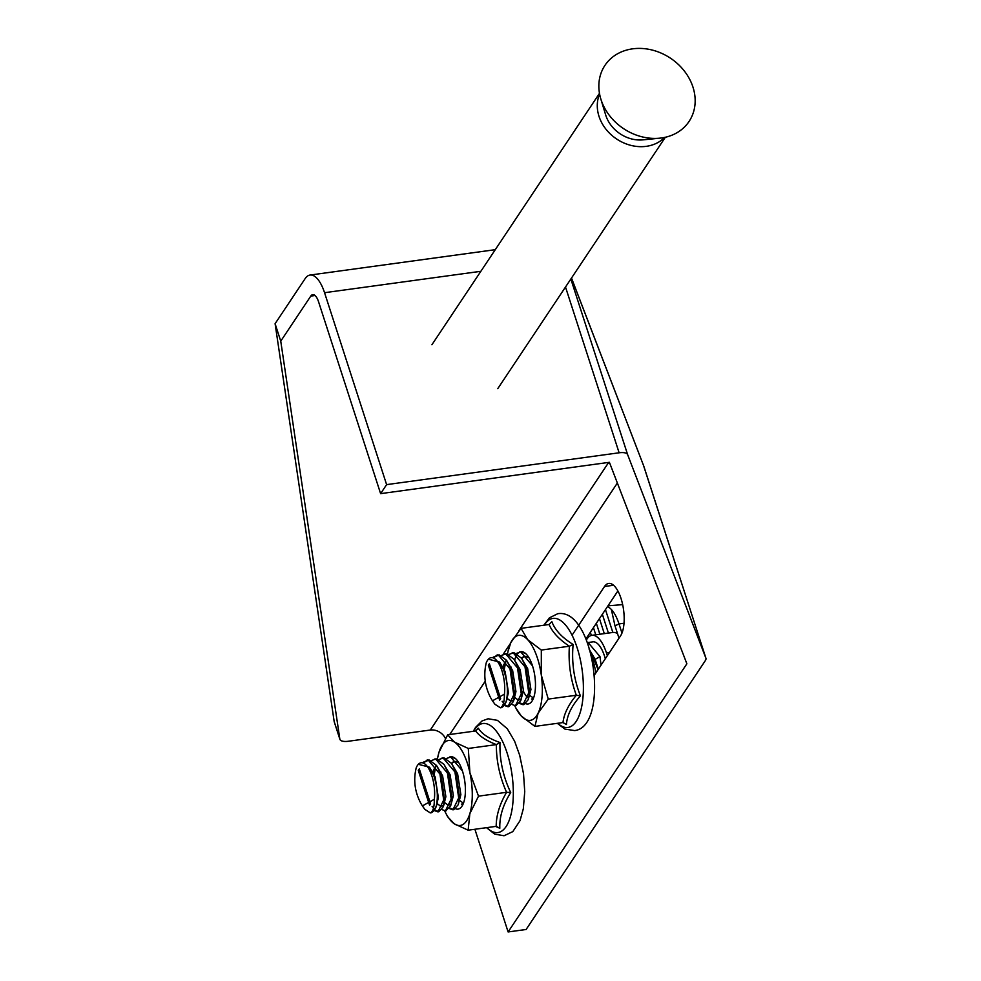 <?xml version="1.0" encoding="UTF-8"?>
<svg xmlns="http://www.w3.org/2000/svg" width="981" height="981" viewBox="0 0 981 981"><rect width="100%" height="100%" fill="white"/><g stroke="black" fill="none" stroke-linecap="round" stroke-linejoin="round"><path stroke-width="1.47" d="M600.789 98.873L605.657 114.9A32.091 26.867 33.7 0 0 606.626 117.634A32.091 26.867 33.7 0 0 643.082 139.854L659.747 138.174A50.546 42.318 33.7 0 0 691.691 83.63A50.546 42.318 33.7 0 0 631.224 49.05A50.546 42.318 33.7 0 0 600.789 98.873A50.546 42.318 33.7 0 0 602.322 103.177A50.546 42.318 33.7 0 0 659.747 138.174M599.599 94.041A39.583 33.133 33.7 0 0 600.004 119.081A39.583 33.133 33.7 0 0 664.664 137.414M480.862 271.296L324.552 292.706L386.612 484.626L619.121 452.793A13.194 4.966 162.1 0 1 627.632 454.644L705.866 658.092A13.194 4.966 162.1 0 1 705.903 658.19A13.194 4.966 162.1 0 1 705.339 660.605L526.11 929.485L508.109 931.95L474.902 829.264M617.883 590.967L585.902 638.95M445.399 738.423A13.194 11.049 33.7 0 0 430.291 730.036L608.097 463.277L609.667 462.995M334.374 722.139A13.194 4.966 -17.9 0 1 334.251 721.857L339.892 739.294A13.194 4.966 -17.9 0 0 348.439 741.244L430.291 730.036M339.892 739.294A13.194 4.966 -17.9 0 1 339.818 739L280.75 341.143L310.781 296.09A13.194 5.248 82.2 0 1 312.743 294.656A13.194 5.248 82.2 0 1 318.543 301.719L380.616 493.639L386.612 484.626M334.251 721.857A13.194 4.966 -17.9 0 1 334.178 721.55L275.097 323.693L280.75 341.143M324.552 292.706A32.986 13.109 -97.8 0 0 310.057 275.048A32.986 13.109 -97.8 0 0 305.128 278.641L275.097 323.693M508.109 931.95L686.872 663.781L609.397 462.309L380.616 493.639M594.314 675.222L620.507 635.933A28.032 11.134 -97.8 0 0 622.506 603.916A28.032 11.134 -97.8 0 0 608.711 583.437A28.032 11.134 -97.8 0 0 604.517 586.491L572.07 635.185M643.855 466.355A13.194 4.966 162.1 0 0 643.83 466.257A13.194 4.966 162.1 0 0 643.794 466.171L571.506 278.052M501.953 670.783A24.537 9.749 -97.8 0 0 488.403 659.195A24.537 9.749 -97.8 0 0 486.282 662.69C483.339 674.879 484.835 686.639 490.782 697.982L492.462 700.802L504.406 694.168A24.537 9.749 -97.8 0 0 501.953 670.783M488.403 659.195L499.611 662.089L503.682 670.109C507.385 681.022 508.317 691.065 506.478 700.213L505.755 702.739L500.948 707.681M590.611 653.309L592.475 657.626L596.031 672.647M605.289 658.754A26.389 10.484 -97.8 0 0 604.48 655.982A26.389 10.484 -97.8 0 0 592.88 641.856L587.325 642.616L588.208 642.629L599.98 656.596L601.046 665.13M598.03 669.655L593.382 657.503L595.136 659.367L599.98 656.596M499.611 662.089L505.166 671.678L508.452 692.635L506.49 700.201A26.389 10.484 82.2 0 1 500.482 707.779A26.389 10.484 82.2 0 1 500.371 707.792L494.902 704.235L492.462 700.802M493.222 657.184L498.238 654.952L510.01 668.919L513.774 694.904L507.974 706.749L504.418 705.462M493.884 657.331L499.145 654.83L506.576 660.311L510.905 668.797L514.669 694.781L513.247 701.709L508.869 706.627L504.798 704.861M502.579 701.991L502.174 701.292M501.389 655.492L505.742 653.922L517.502 667.889L521.267 693.874L515.466 705.719L511.91 704.432M505.007 653.91L506.637 653.8L514.069 659.281L518.409 667.767L522.162 693.751L520.752 700.679L515.908 705.633M508.894 654.462L513.235 652.892L525.007 666.872L528.759 692.844L522.959 704.701L519.415 703.402M512.499 652.88L514.13 652.77L521.561 658.263L525.902 666.737L529.666 692.721L528.244 699.649L523.866 704.579L519.783 702.801M503.523 668.012L504.479 662.837M504.246 669.483L505.951 660.826M510.843 668.613L511.015 666.982M516.386 653.432L520.727 651.875L532.499 665.841M520.004 651.85L525.276 653.248M589.716 650.023L593.382 657.503M607.349 655.676L606.479 652.978A32.986 13.109 -97.8 0 0 591.984 635.32A32.986 13.109 -97.8 0 0 587.067 638.913L586.331 640.004M618.999 638.202L615.001 625.841L611.359 609.483A32.986 13.109 82.2 0 1 618.999 623.928L621.966 633.088M608.012 605.792L622.665 604.639M617.54 633.701A32.986 13.109 -97.8 0 0 612.978 632.438A32.986 13.109 -97.8 0 0 612.843 632.463L605.461 609.618M611.359 609.483A32.986 13.109 -97.8 0 0 607.435 606.663M604.296 633.628L599.452 618.631M595.761 634.805L593.444 627.644M489.36 663.757L488.366 665.265L499.648 700.164L500.641 698.656L489.36 663.757M500.371 707.792C503.069 706.639 504.418 702.102 504.406 694.168M489.789 665.069L488.366 665.265M506.576 660.311L512.671 670.661L515.945 691.605L513.983 699.171M512.744 700.606L510.721 701.133L507.287 698.509M502.983 667.031L503.67 664.738M514.069 659.281L520.163 669.631L523.437 690.575L520.752 700.679M520.249 699.576L518.226 700.103L514.78 697.479M521.561 658.263L527.655 668.601L530.942 689.557L528.244 699.649M521.389 658.006L525.411 656.326L528.17 657.356M531.53 699.024A21.925 8.706 82.2 0 0 531.628 698.999A21.925 8.706 82.2 0 0 533.529 698.092L529.777 695.419M589.041 649.017L595.136 659.367L598.324 669.214M608.416 633.064L602.346 614.29M599.881 634.241L596.338 623.303M590.329 632.304L591.347 635.443M431.885 775.91A24.537 9.749 -97.8 0 0 418.335 764.309A24.537 9.749 -97.8 0 0 416.214 767.816C413.271 779.993 414.767 791.753 420.714 803.096L422.394 805.916L434.338 799.282A24.537 9.749 -97.8 0 0 431.885 775.91M418.335 764.309L429.543 767.203L433.614 775.223C437.318 786.149 438.249 796.18 436.41 805.34L435.687 807.853L430.88 812.795M429.543 767.203L435.098 776.805L438.372 797.749L436.422 805.315A26.389 10.484 82.2 0 1 430.414 812.893A26.389 10.484 82.2 0 1 430.303 812.906L424.834 809.35L422.394 805.916M423.154 762.298L428.17 760.067L439.942 774.034L443.706 800.018L437.894 811.863L434.35 810.576M423.817 762.445L429.065 759.944L436.508 765.425L440.837 773.911L444.601 799.895L443.179 806.823L438.801 811.741L434.73 809.975M432.511 807.105L432.106 806.407M431.321 760.606L435.662 759.036L447.434 773.016L451.199 798.988L445.399 810.846L441.842 809.546M434.939 759.024L436.57 758.914L444.001 764.407L448.342 772.881L452.094 798.865L450.684 805.793L445.84 810.747M438.826 759.576L443.167 758.019L454.939 771.986L458.691 797.97L452.891 809.816L449.347 808.528M442.431 757.994L444.062 757.896L451.493 763.377L455.834 771.863L459.599 797.847L458.176 804.776L453.798 809.693L449.715 807.927M433.443 773.126L434.411 767.951M434.178 774.598L435.871 765.94M440.776 773.727L440.947 772.096M446.318 758.546L450.659 756.989L462.431 770.956M449.936 756.976L455.209 758.362M419.292 768.883L418.286 770.379L429.58 805.278L430.573 803.77L419.292 768.883M430.303 812.906C433.001 811.765 434.35 807.216 434.338 799.282M419.721 770.183L418.286 770.379M436.508 765.425L442.603 775.775L445.877 796.719L443.915 804.285M442.676 805.72L440.653 806.247L437.219 803.623M432.915 772.145L433.602 769.852M444.001 764.407L450.095 774.745L453.369 795.689L450.684 805.793M450.181 804.69L448.158 805.229L444.712 802.593M451.493 763.377L457.587 773.715L460.874 794.671L458.176 804.776M451.321 763.132L455.343 761.452L458.09 762.47M461.462 804.138A21.925 8.706 82.2 0 0 463.461 803.206L459.709 800.545M450.622 756.866A26.389 10.484 82.2 0 1 455.699 758.791A26.389 10.484 82.2 0 1 465.411 790.245A26.389 10.484 82.2 0 1 462.149 805.916A26.389 10.484 82.2 0 1 455.687 808.81M451.8 763.794A21.925 8.706 82.2 0 1 453.394 761.722M468.145 830.196L469.85 813.654A42.882 17.033 82.2 0 1 454.35 823.844A42.882 17.033 82.2 0 1 445.607 812.808L447.63 816.744L454.35 823.844L468.145 830.196L496.202 826.345C496.202 815.469 499.66 804.126 506.588 792.305C499.709 776.878 496.3 760.986 496.349 744.604C486.012 740.532 479.145 735.983 475.736 730.955L478.348 728.196C481.548 733.727 488.759 738.509 499.967 742.519C499.476 759.748 503.045 776.412 510.709 792.55C503.02 804.776 499.39 816.683 499.82 828.246L495.564 826.431M469.924 772.783A42.882 17.033 82.2 0 1 472.278 794.794A42.882 17.033 82.2 0 1 469.85 813.654L478.52 796.155L469.924 772.783L468.293 748.454L454.497 742.102L447.667 734.794L438.998 752.292L437.918 756.596A42.882 17.033 82.2 0 1 438.998 752.292A42.882 17.033 82.2 0 1 454.497 742.102A42.882 17.033 82.2 0 1 469.924 772.783M499.967 742.519L496.349 744.604L468.293 748.454M475.736 730.955L447.667 734.794M510.709 792.55L506.588 792.305L478.52 796.155M437.465 759.073A42.882 17.033 82.2 0 1 437.918 756.596M445.607 812.808A42.882 17.033 82.2 0 1 444.663 810.858M496.202 826.345L499.82 828.246M520.69 651.74A26.389 10.484 82.2 0 1 520.788 651.727A26.389 10.484 82.2 0 1 525.767 653.665A26.389 10.484 82.2 0 1 534.878 676.424A26.389 10.484 82.2 0 1 532.217 700.802A26.389 10.484 82.2 0 1 528.195 703.978A26.389 10.484 82.2 0 1 525.755 703.696M538.103 713.224A42.882 17.033 82.2 0 1 530.5 720.312A42.882 17.033 82.2 0 1 521.291 716.02L534.915 726.394L538.103 713.224L548.256 699.085L541.304 675.051L541.316 650.06L527.692 639.686L521.034 628.355L510.88 642.481L507.986 651.482A42.882 17.033 82.2 0 1 510.88 642.481A42.882 17.033 82.2 0 1 527.692 639.686A42.882 17.033 82.2 0 1 541.304 675.051A42.882 17.033 82.2 0 1 538.103 713.224M534.915 726.394L562.984 722.556C563.965 713.923 568.404 704.824 576.325 695.247L548.256 699.085M573.137 644.468L569.385 646.221C559.145 639.453 552.389 632.218 549.102 624.505L551.874 621.696C554.939 630.01 562.027 637.601 573.137 644.468C571.482 662.101 573.91 679.244 580.421 695.872L576.325 695.247C570.537 679.379 568.232 663.033 569.385 646.221L541.316 650.06M515.687 707.693L521.291 716.02A42.882 17.033 82.2 0 1 515.687 707.693A42.882 17.033 82.2 0 1 514.731 705.744M549.102 624.505L521.034 628.355M514.669 660.139A26.389 10.484 82.2 0 1 517.024 654.511M517.392 654.008A26.389 10.484 82.2 0 1 520.273 651.85M507.533 653.959A42.882 17.033 82.2 0 1 507.986 651.482M527.95 697.785A21.925 8.706 82.2 0 1 523.388 691.176M521.867 658.68A21.925 8.706 82.2 0 1 523.462 656.608M580.421 695.872C571.715 705.744 567.055 715.284 566.429 724.518L562.984 722.556M565.51 287.041L619.121 452.793M570.844 279.033L627.632 454.644M571.469 278.089L643.794 466.171L705.866 658.092M334.178 721.55L339.818 739M608.097 463.277L607.815 462.529M315.036 295.514L310.781 296.09M617.368 483.008L518.741 630.967M510.439 643.413L503.155 654.339M485.239 681.231L449.715 734.511M613.566 585.252L604.517 586.491M615.001 625.841L618.999 623.928L624.026 623.242M606.479 652.978L609.409 652.573M486.858 827.621A55.046 21.876 -97.8 0 0 513.321 793.224A55.046 21.876 -97.8 0 0 498.863 734.757A55.046 21.876 -97.8 0 0 473.664 731.237M557.723 723.279A55.046 21.876 -97.8 0 0 568.183 727.424A55.046 21.876 -97.8 0 0 582.052 669.336A55.046 21.876 -97.8 0 0 552.757 618.435A55.046 21.876 -97.8 0 0 544.283 625.167M665.339 137.266L497.759 388.66M599.477 93.354L431.898 344.76M643.278 464.724L705.903 658.19M495.27 249.677L310.057 275.048M500.482 707.779L501.365 707.657M507.962 706.749L508.869 706.627M515.466 705.719L516.362 705.597M522.959 704.701L523.866 704.579M497.06 654.977L497.956 654.854M504.553 653.947L505.46 653.824M512.057 652.917L512.953 652.794M519.55 651.899L520.445 651.776M591.984 635.32L612.978 632.438M507.312 698.435L505.755 702.739M514.804 697.417L513.247 701.709M430.414 812.893L431.297 812.771M437.894 811.863L438.801 811.741M445.399 810.846L446.294 810.711M452.891 809.816L453.798 809.693M426.993 760.091L427.888 759.968M434.485 759.061L435.392 758.938M441.99 758.043L442.885 757.921M449.482 757.013L450.377 756.891M437.232 803.562L435.687 807.853M444.736 802.532L443.179 806.823M473.32 731.286L475.54 727.399L482.002 720.974L488.109 718.766L497.453 720.348L507.312 728.785L514.608 741.207L519.697 755.284L523.535 773.85L524.737 791.655L523.314 808.81L520.053 820.631L512.818 831.606L504.038 835.763L494.694 834.144L486.515 827.67M543.854 625.228L549.421 617.834L557.735 613.714C594.976 607.546 609.765 726.811 574.621 730.575L564.86 729.067L557.294 723.328"/></g></svg>
